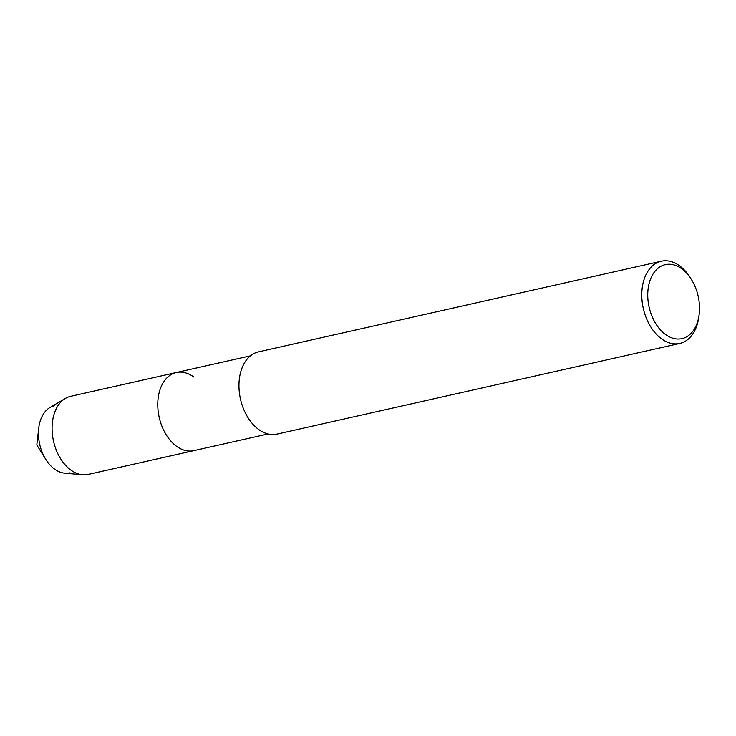 <?xml version="1.0" encoding="UTF-8"?>
<svg xmlns="http://www.w3.org/2000/svg" width="736" height="736" viewBox="0 0 736 736"><rect width="100%" height="100%" fill="white"/><g stroke="black" fill="none" stroke-linecap="round" stroke-linejoin="round"><path stroke-width="1.1" d="M69.488 472.862A34.399 22.788 -102.7 0 1 45.788 459.384A34.399 22.788 -102.7 0 1 38.741 428.085A34.399 22.788 -102.7 0 1 54.381 405.748M681.858 268.861A37.922 25.134 -102.7 0 1 691.435 279.505A37.922 25.134 -102.7 0 1 699.2 314.005A37.922 25.134 -102.7 0 1 668.159 336.205A37.922 25.134 -102.7 0 1 648.664 285.439A37.922 25.134 -102.7 0 1 681.858 268.861M699.2 313.996L698.961 316.066A42.136 27.922 -102.7 0 1 679.806 343.436A42.136 27.922 -102.7 0 1 643.31 308.467A42.136 27.922 -102.7 0 1 661.296 261.216A42.136 27.922 -102.7 0 1 679.696 265.908A42.136 27.922 -102.7 0 1 690.331 277.739L691.435 279.505M679.797 343.436L276.984 434.102A42.136 27.922 -102.7 0 1 240.488 399.124A42.136 27.922 -102.7 0 1 258.474 351.872L661.296 261.216M250.433 355.847L176.309 372.526A40.029 26.524 -102.7 0 0 159.215 417.413A40.029 26.524 -102.7 0 0 193.89 450.644A40.029 26.524 -102.7 0 1 159.215 417.413A40.029 26.524 -102.7 0 1 176.309 372.526A40.029 26.524 -102.7 0 1 193.789 376.988M268.014 433.955L88.2 474.426A40.029 26.524 -102.7 0 1 82.598 474.784A40.029 26.524 -102.7 0 1 53.526 441.186A40.029 26.524 -102.7 0 1 65.412 398.388A40.029 26.524 -102.7 0 1 70.619 396.318L176.309 372.526M82.607 474.784L64.685 473.165A34.399 22.788 -102.7 0 1 39.698 444.305A34.399 22.788 -102.7 0 1 49.91 407.532L65.412 398.388M45.779 459.374L36.8 444.958L38.741 428.094"/></g></svg>

